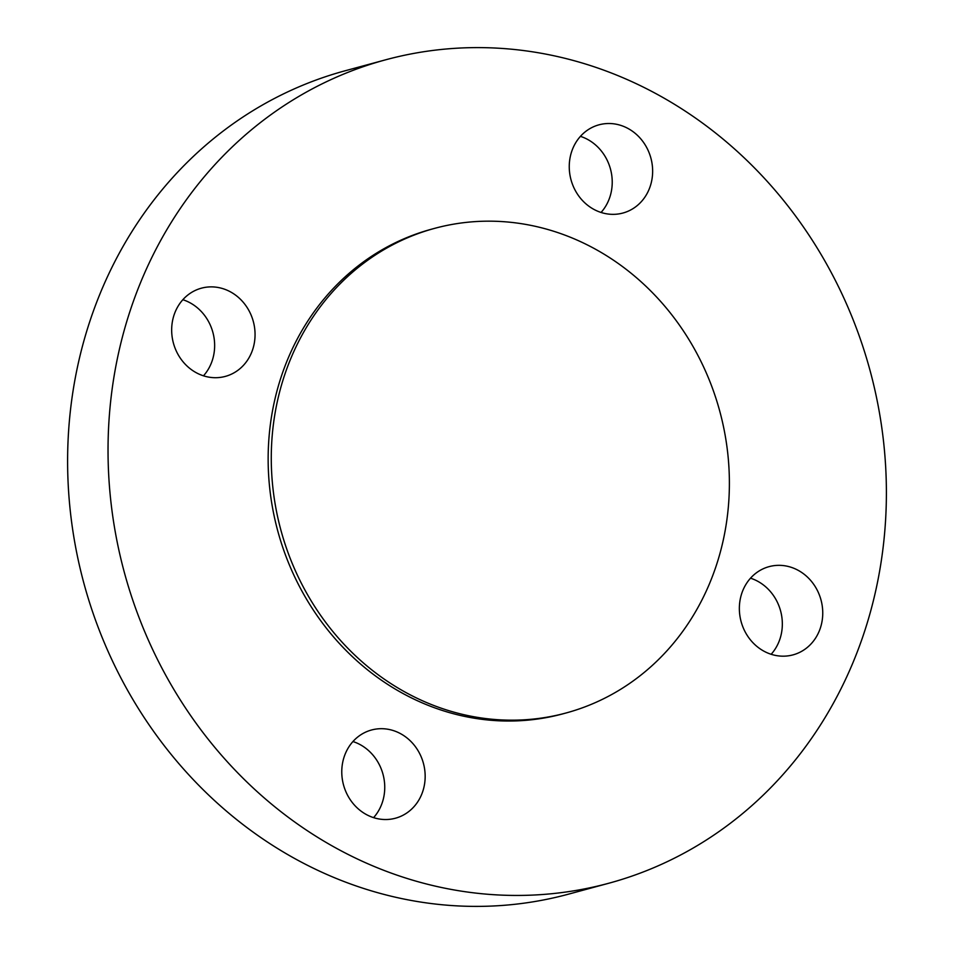<?xml version="1.0" encoding="UTF-8"?>
<svg xmlns="http://www.w3.org/2000/svg" width="954" height="954" viewBox="0 0 954 954"><rect width="100%" height="100%" fill="white"/><g stroke="black" fill="none" stroke-linecap="round" stroke-linejoin="round"><path stroke-width="1.43" d="M378.523 728.796A45.709 41.392 74.8 0 0 371.511 730.001A45.709 41.392 74.8 0 0 342.641 781.111A45.709 41.392 74.8 0 0 388.421 819.426A45.709 41.392 74.8 0 0 395.433 818.222A45.709 41.392 74.8 0 0 424.291 767.111A45.709 41.392 74.8 0 0 378.523 728.796M373.574 817.65A45.709 41.392 74.8 0 0 352.944 741.544M883.642 442.394A426.569 386.287 74.8 0 0 385.607 59.816A426.569 386.287 74.8 0 0 110.783 500.647A426.569 386.287 74.8 0 0 608.807 883.237A426.569 386.287 74.8 0 0 883.642 442.394M385.607 59.816L345.193 70.763A426.569 386.287 74.8 0 0 70.357 511.606A426.569 386.287 74.8 0 0 568.393 894.184L608.807 883.237M272.892 487.816A251.069 227.362 74.8 0 0 566.008 712.996A251.069 227.362 74.8 0 0 727.771 453.532A251.069 227.362 74.8 0 0 434.642 228.352A251.069 227.362 74.8 0 0 272.892 487.816M434.642 228.352L431.53 229.198A251.069 227.362 74.8 0 0 269.767 488.663A251.069 227.362 74.8 0 0 562.896 713.842L566.008 712.996M739.648 613.875A45.709 41.392 74.8 0 0 793.012 654.873A45.709 41.392 74.8 0 0 822.455 607.638A45.709 41.392 74.8 0 0 769.091 566.64A45.709 41.392 74.8 0 0 739.648 613.875M615.89 214.245A45.709 41.392 74.8 0 0 622.902 213.04A45.709 41.392 74.8 0 0 651.773 161.93A45.709 41.392 74.8 0 0 606.005 123.615A45.709 41.392 74.8 0 0 598.993 124.819A45.709 41.392 74.8 0 0 570.122 175.93A45.709 41.392 74.8 0 0 615.89 214.245M254.766 329.166A45.709 41.392 74.8 0 0 201.413 288.18A45.709 41.392 74.8 0 0 171.958 335.414A45.709 41.392 74.8 0 0 225.323 376.401A45.709 41.392 74.8 0 0 254.766 329.166M203.476 375.816A45.709 41.392 74.8 0 0 214.352 340.125A45.709 41.392 74.8 0 0 182.846 299.711M601.056 212.456A45.709 41.392 74.8 0 0 580.426 136.35M771.154 654.289A45.709 41.392 74.8 0 0 782.041 618.586A45.709 41.392 74.8 0 0 750.524 578.184"/></g></svg>
